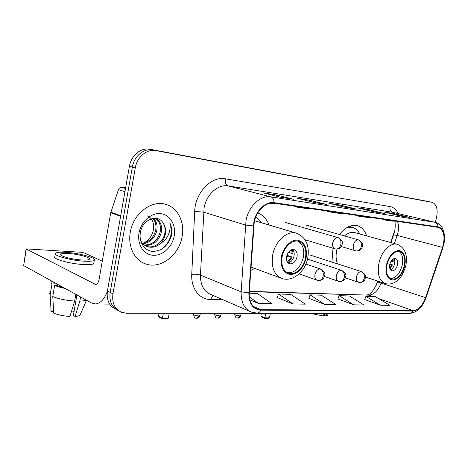 <?xml version="1.0" encoding="UTF-8"?>
<svg xmlns="http://www.w3.org/2000/svg" width="468" height="468" viewBox="0 0 468 468"><rect width="100%" height="100%" fill="white"/><g stroke="black" fill="none" stroke-linecap="round" stroke-linejoin="round"><path stroke-width="0.7" d="M333 248.245L331.935 262.086M250.754 270.457L254.633 268.416M390.669 242.5L394.776 230.274M375.81 286.357L377.635 281.075M366.608 235.89C364.794 230.426 361.717 227.033 357.365 225.711C351.187 224.33 345.22 227.261 339.47 234.515M269.047 225.026C266.731 219.012 262.981 214.97 257.804 212.893M426.143 201.076L149.953 149.251C141.108 147.321 131.128 155.434 129.425 166.269L107.424 291.008C106.33 300.006 109.208 306.119 116.046 309.354M438.013 226.898L274.084 202.662C265.83 201.146 255.984 210.436 253.837 222.119L248.865 292.81C248.83 303.568 252.819 309.348 260.822 310.155L413.086 311.033C418.404 310.419 422.639 305.984 425.786 297.736L442.769 247.513C446.121 238.077 443.799 227.518 438.013 226.898C437.843 224.424 436.743 222.873 434.714 222.241L435.38 222.376L436.597 217.193C438.025 209.214 436.568 204.276 432.227 202.381L155.943 150.614C147.063 148.678 137.025 156.891 135.293 167.836L112.934 293.834L110.161 292.412C109.062 301.462 111.94 307.599 118.796 310.828C111.94 307.599 109.062 301.462 110.161 292.412L132.345 167.047L110.161 292.412L107.424 291.008M155.943 150.614L152.937 149.93C144.068 147.993 134.064 156.16 132.345 167.047C134.064 156.16 144.068 147.993 152.937 149.93L428.928 201.673L149.953 149.251M130.32 232.11C127.583 246.472 134.562 260.378 145.636 263.923C160.553 269.474 179.063 255.183 182.064 236.849C184.971 222.446 178.016 207.81 165.947 204.428C151.749 199.59 133.222 213.49 130.32 232.11C127.583 246.472 134.562 260.378 145.636 263.923C160.553 269.474 179.063 255.183 182.064 236.849C184.971 222.446 178.016 207.81 165.947 204.428C151.749 199.59 133.222 213.49 130.32 232.11M254.235 222.165C256.324 210.775 265.923 201.714 273.979 203.188L438.493 227.425C444.05 230.25 445.407 236.913 442.564 247.414L425.576 297.66C422.505 305.715 418.369 310.038 413.174 310.635L260.928 309.658L257.581 309.102C251.807 306.733 249.034 301.275 249.263 292.734L254.235 222.165M400.491 215.982L409.909 217.462L393.383 213.519L383.994 212.027L400.573 216L409.909 217.462M393.219 214.239L393.383 213.519M374.172 211.864L384.38 213.466L367.713 209.448L357.546 207.839L374.254 211.887L384.38 213.466M367.538 210.261L367.713 209.448M280.139 197.163L293.424 199.251L276.6 195.01L263.42 192.921L280.227 197.186L293.424 199.251M276.36 196.203L276.6 195.01M314.338 202.509L326.459 204.411L309.629 200.245L297.589 198.338L314.42 202.533L326.459 204.411M309.412 201.281L309.629 200.245M345.554 207.388L356.657 209.137L339.891 205.042L328.846 203.293L345.641 207.412L356.657 209.137M339.692 205.955L339.891 205.042M112.934 293.834C111.817 302.954 114.718 309.126 121.621 312.343L126.588 313.25L407.95 313.42M364.718 299.555L380.472 305.224L389.955 305.364L375.43 296.677L365.912 296.414L364.695 299.608M277.255 297.584L293.144 303.972L305.323 304.147L290.657 294.36L278.489 294.027L277.237 297.642M249.871 299.836L258.582 303.475L271.92 303.662L257.306 293.448L249.239 293.225M337.908 298.953L353.755 304.844L364.028 304.99L349.415 295.963L339.119 295.682L337.89 299.005M324.745 304.422L335.913 304.586L321.247 295.191L310.079 294.887L308.833 298.35L324.745 304.422L310.079 294.887M332.005 211.723L327.758 211.647L327.799 211.103M343.05 213.349L338.814 213.268L327.758 211.647M300.725 207.119L296.472 207.067L296.519 206.499M312.776 208.892L308.523 208.833L296.472 207.067M279.718 204.03L275.465 203.995L270.311 203.241M360.711 215.947L356.487 215.853L356.528 215.333M370.878 217.444L366.666 217.339L356.487 215.853M387.153 219.837L382.964 219.726L383.005 219.223M396.542 221.218L392.365 221.101L382.964 219.726M293.144 303.972L278.489 294.027M258.582 303.475L249.339 296.882M353.755 304.844L339.119 295.682M380.472 305.224L365.912 296.414M147.777 215.853C152.381 218.667 154.27 223.294 153.44 229.729C152.194 235.802 148.97 240.23 143.764 243.015M153.328 218.299C156.645 221.411 157.763 225.693 156.681 231.151C154.434 238.563 149.83 242.752 142.869 243.723M152.732 218.392C155.657 221.557 156.599 225.675 155.557 230.742C153.44 237.838 149.064 241.997 142.43 243.231M154.972 218.217C160.372 220.621 162.454 225.488 161.208 232.812C158.412 241.476 152.937 245.659 144.782 245.355M154.791 218.211C159.512 220.925 161.273 225.652 160.068 232.391C157.418 240.745 152.159 244.945 144.279 244.992M163.18 223.166C157.932 213.361 142.401 219.404 140.435 232.298C138.563 241.792 144.331 250.655 152.311 251.38C161.284 251.269 167.573 246.344 171.171 236.615L171.393 235.556C172.212 230.923 171.686 226.699 169.814 222.897C170.598 226.764 170.083 230.777 168.287 234.918C166.69 238.44 164.209 241.184 160.846 243.149C163.145 240.663 164.631 237.715 165.292 234.304C166.011 230.04 165.309 226.325 163.18 223.166C165.087 226.325 165.584 229.964 164.654 234.07C162.759 242.459 153.89 248.988 146.39 246.262L146.373 246.256M160.846 243.149C156.85 246.876 152.41 248.063 147.525 246.712C144.46 245.659 142.137 243.53 140.558 240.33M139.043 232.906C136.925 244.319 143.74 254.785 153.153 255.294C162.542 255.967 172.201 247.01 174.166 236.124C176.266 225.254 170.188 214.701 160.787 213.654C151.421 212.437 141.02 221.487 139.043 232.906M169.814 222.897C173.997 231.531 169.638 244.501 160.571 249.766M125.611 187.896L121.709 187.346L125.5 188.522M107.353 291.418C104.259 299.473 100.21 303.65 95.203 303.948L91.441 302.96L23.663 265.59L26.056 249.04M102.27 261.208L84.445 252.995L80.783 252.24L26.079 248.882L95.548 284.433C97.245 284.251 98.415 282.631 99.064 279.577L110.735 212.729L118.451 189.645C119.112 188.031 120.2 187.264 121.709 187.346M68.334 253.486C64.291 253.252 61.77 253.451 60.776 254.089C58.026 255.627 71.902 259.524 81.982 259.997C85.913 260.202 88.323 259.992 89.218 259.366C91.734 257.774 78.32 254.03 68.334 253.486M55.048 256.476C51.234 258.628 70.206 263.993 83.947 264.572C89.253 264.818 92.512 264.508 93.711 263.63L93.887 262.606M84.521 261.208C89.833 261.472 93.085 261.185 94.284 260.337C97.654 258.161 79.507 253.106 65.953 252.351C60.425 252.024 56.973 252.293 55.598 253.159C51.796 255.241 70.785 260.577 84.521 261.208M75.828 294.349L74.681 301.059L69.913 316.467C63.472 316.029 58.085 314.911 53.744 313.127L52.767 296.536L54.621 285.427L56.763 285.492L63.496 287.551M54.621 285.427C57.272 286.556 60.758 287.557 65.087 288.428M52.767 296.536C58.553 298.923 65.859 300.433 74.681 301.059M76.887 294.934L73.371 315.455L75.05 316.456L79.829 301.129L80.549 296.952M79.829 301.129C82.789 301.018 84.901 300.655 86.159 300.046M75.05 316.456C77.553 316.263 79.215 315.836 80.034 315.175L80.473 314.157M74.038 311.571L71.674 310.787M53.715 282.268L54.112 284.017L51.977 283.953L50.14 295.004L51.129 311.512L53.65 311.524M54.364 282.514L54.112 284.017M56.763 285.492L57.014 283.977M52.27 281.362L51.422 281.871C50.796 282.456 50.983 283.152 51.977 283.953M49.438 292.991L50.14 295.004M50.749 309.962L51.129 311.512M282.175 256.511C280.876 265.286 283.035 270.89 288.651 273.318C295.144 275.599 303.615 267.895 305.446 258.313C306.832 249.497 304.633 243.846 298.847 241.365C292.512 239.206 283.988 246.817 282.175 256.511M287.323 272.768C294.975 273.025 300.298 267.977 303.305 257.611C304.633 249.602 302.814 244.109 297.847 241.143M261.355 222.733L255.937 216.585M286.644 256.306C286.059 260.202 287.03 262.688 289.546 263.776C293.056 264.186 295.536 261.963 296.987 257.113C297.584 253.211 296.613 250.713 294.062 249.619C290.575 249.222 288.101 251.451 286.644 256.306M288.072 262.893C290.997 262.261 292.98 260.009 294.003 256.131C294.524 253.264 294.027 251.059 292.529 249.502M292.599 249.567L292.997 253.504L292.131 253.434L291.605 249.725M288.329 252.387L292.131 253.434M286.913 255.271L292.254 257.055L288.165 262.881M287.463 262.156L291.394 256.985L292.254 257.055M291.394 256.985L286.773 255.762M163.326 313.308L162.396 318.281L168.287 318.258L169.217 313.314M159.044 313.303L158.488 316.286L162.396 318.281L162.466 318.971L166.678 318.954L168.287 318.258M162.466 318.971L159.728 317.573L158.488 316.286M386.995 264.636C385.661 272.376 387.13 277.196 391.406 279.103C397.209 279.589 401.503 275.213 404.288 265.976C405.674 258.225 404.188 253.369 399.824 251.421C394.079 250.959 389.803 255.364 386.995 264.636M390.3 278.624C395.782 278.226 399.742 273.803 402.182 265.35C403.492 258.43 402.34 253.726 398.73 251.24M359.757 234.006C358.038 230.519 355.61 228.314 352.48 227.395L348.847 226.576M352.48 227.395L347.361 227.319M397.215 244.302C405.025 247.66 407.874 254.879 405.75 265.959C403.059 274.213 399.976 279.302 396.501 281.233C392.863 283.848 389.124 284.632 385.281 283.579C379.209 280.87 377.103 274.032 378.963 263.057C381.379 251.415 390.61 242.102 397.215 244.302L354.762 232.631C351.409 231.783 347.987 232.883 344.501 235.936M337.019 249.034L336.744 250.199C335.685 255.405 335.936 259.962 337.51 263.882M389.78 264.379C389.183 267.813 389.844 269.954 391.757 270.808C394.331 271.019 396.232 269.077 397.472 264.982C398.075 261.548 397.414 259.395 395.483 258.535C392.927 258.324 391.026 260.272 389.78 264.379M390.423 269.825C392.389 268.96 393.763 267.053 394.542 264.104C395.01 261.799 394.787 259.98 393.869 258.628M393.114 259.009L393.149 261.793L392.506 261.735L392.459 259.506M390.973 261.355L392.506 261.735M389.856 264.069L392.459 264.853L390.014 269.1M389.745 268.322L391.815 264.806L392.459 264.853M391.815 264.806L389.803 264.297M265.754 313.461L264.853 317.848L269.445 317.825L270.346 313.466M261.349 313.455L260.811 316.087L264.853 317.848L264.73 318.456L268.006 318.439L269.445 317.825M264.73 318.456L261.887 317.222L260.811 316.087M324.207 313.542L323.183 315.97L311.267 313.525M324.476 313.542L324.113 315.227L325.974 315.964L326.997 313.548M325.974 315.964L327.53 315.239M129.425 166.269L135.293 167.836M425.909 201.024L431.976 202.328M442.564 247.414L397.162 235.427L397.899 232.812C398.83 228.495 398.689 224.675 397.484 221.358M394.425 243.535L397.162 235.427L393.594 234.872L390.985 242.588M222.984 299.754L210.495 299.526C199.549 299.59 190.921 288.534 191.751 274.406L194.688 211.431C195.127 192.705 211.448 175.816 225.395 178.823L390.025 206.564C389.604 209.541 390.534 211.454 392.822 212.302L228.103 185.913C218.129 183.965 206.417 194.413 204.101 207.792L200.45 275.125C200.374 285.135 203.908 291.617 211.05 294.571L249.696 311.36M390.025 206.564C393.535 207.236 396.232 209.559 398.11 213.537M435.088 222.312L392.822 212.302L434.714 222.241L270.756 196.858C272.844 197.59 273.955 199.52 274.084 202.662M260.822 310.155C259.927 312.057 258.693 313.051 257.125 313.139L251.544 312.162C244.366 309.202 240.903 302.427 241.149 291.839L246.033 220.422C248.625 206.183 260.699 194.922 270.756 196.858L228.103 185.913C225.816 184.936 224.915 182.573 225.395 178.823M253.334 225.915L245.431 225.044L203.58 212.139L194.688 211.431M413.086 311.033C412.232 312.56 411.044 313.355 409.518 313.425C417.006 312.606 422.493 307.4 425.979 297.812L442.921 247.707M191.751 274.406C194.998 274.008 197.9 274.248 200.45 275.125L241.149 291.839L248.865 292.81M442.769 247.513L444.278 242.149L444.442 234.673L442.687 228.577C441.026 225.342 438.586 223.277 435.38 222.376M213.045 295.437L210.495 299.526M413.174 310.635L378.618 298.578M372.961 296.607L368.784 295.15C374.043 294.705 378.138 290.669 381.075 283.046L381.332 282.28M425.576 297.66L377.676 281.976L377.951 281.174M260.928 309.658L253.457 306.487M249.339 291.646L368.784 295.15L249.356 291.33M96.338 284.275L94.7 284.222M120.598 216.315L110.735 212.729M26.296 249.21L23.663 265.59M110.875 212.174L120.703 215.73M124.938 191.693L118.451 189.645M306.072 258.365C307.505 248.104 304.674 242.038 297.589 240.172C291.049 239.411 283.386 247.063 281.508 256.458C280.192 267.058 283.163 273.101 290.423 274.576C297.999 273.879 303.217 268.48 306.072 258.365M272.756 254.662C275.307 240.897 287.451 230.145 296.449 233.187C306.019 237.264 309.769 245.63 307.704 258.277C305.124 271.68 292.67 282.257 281.999 278.489C274.032 275.032 270.949 267.093 272.756 254.662M287.592 255.984L286.439 258.067M404.756 266.017C406.224 257.166 404.346 251.989 399.122 250.474C393.377 250.86 389.171 255.569 386.504 264.601C385.094 273.698 387.065 278.858 392.418 280.086C398.098 279.443 402.211 274.751 404.756 266.017M351.064 227.015L349.508 226.296M337.767 237.574C335.386 237.656 333.707 239.417 332.725 242.851C332.233 245.998 332.947 247.987 334.872 248.812L336.094 249.04C338.44 248.964 340.02 247.455 340.839 244.507C341.318 240.973 340.295 238.662 337.767 237.574L338.177 237.65C344.893 242.254 341.868 243.693 341.611 246.098C340.195 248.192 338.358 249.175 336.094 249.04L335.334 248.9M358.195 239.838C355.949 239.932 354.346 241.64 353.393 244.975C352.89 248.04 353.551 249.965 355.37 250.754L356.552 250.971C358.886 250.901 360.454 249.438 361.267 246.583C361.735 243.155 360.711 240.909 358.195 239.838L358.558 239.914C365.21 244.495 362.121 245.805 361.91 248.134C360.541 250.152 358.751 251.094 356.552 250.971L355.791 250.83M193.576 314.514C194.711 320.018 196.431 317.444 196.753 318.246L198.684 315.935C195.653 315.684 193.963 315.157 193.606 314.35L193.799 313.349M320.141 268.942C317.678 269.135 315.953 270.96 314.97 274.418C314.49 277.448 315.186 279.378 317.064 280.203L318.731 280.507C320.925 280.373 322.405 278.905 323.16 276.097C323.64 272.534 322.633 270.153 320.141 268.942L320.738 269.053C327.196 273.716 324.318 275.061 324.072 277.46C322.733 279.536 320.949 280.554 318.731 280.507M199.924 315.514L198.684 315.935M214.683 314.484C215.842 319.919 217.374 317.345 217.778 318.152L219.72 315.9C216.766 315.648 215.099 315.134 214.713 314.338L214.9 313.385M341.283 270.299C338.961 270.492 337.317 272.265 336.357 275.617C335.872 278.571 336.521 280.449 338.3 281.233L339.897 281.52C342.09 281.397 343.559 279.969 344.302 277.243C344.776 273.792 343.769 271.475 341.283 270.299L341.815 270.399C348.239 275.085 345.273 276.301 345.074 278.6C343.775 280.589 342.05 281.56 339.897 281.52M220.855 315.52L219.72 315.9M234.755 314.467C235.866 319.779 237.346 317.281 237.773 318.065L239.715 315.865C236.843 315.619 235.193 315.104 234.778 314.332L234.959 313.414M361.202 271.58C359.009 271.768 357.441 273.488 356.505 276.746C356.019 279.63 356.622 281.449 358.307 282.204L359.845 282.473C362.027 282.356 363.484 280.97 364.221 278.325C364.683 274.973 363.677 272.727 361.202 271.58L361.688 271.668C368.211 276.57 364.941 277.465 364.841 279.712C363.583 281.59 361.916 282.514 359.845 282.473M240.757 315.52L239.715 315.865M394.489 231.683L393.617 234.79M257.125 313.139L409.518 313.425M257.581 309.102L256.177 308.506M367.286 294.846C370.305 294.717 373.768 290.429 377.676 281.976M394.506 231.619C395.741 227.226 394.963 220.832 394.852 221.171M146.39 246.262L147.525 246.712M109.705 304.118L95.203 303.948M60.647 254.861L60.776 254.089M93.711 263.63L94.284 260.337M80.034 315.175L86.492 300.228M288.072 273.113L288.651 273.318M254.569 220.709L296.449 233.187M250.983 267.07L281.057 278.144M365.578 277.126L384.977 283.473M350.24 226.6L349.573 226.272M285.632 222.552L338.177 237.65M305.031 239.762L334.872 248.812M306.095 225.073L358.558 239.914M341.312 246.566L355.37 250.754M196.753 318.246C195.916 318.363 198.941 318.544 199.889 315.678L200.339 313.361M305.879 264.057L320.738 269.053M299.116 273.868L316.894 280.145M217.778 318.152C217.673 317.801 218.685 319.305 220.826 315.666L221.276 313.39M307.511 259.12L341.815 270.399M324.5 276.483L338.159 281.186M237.773 318.065C238.317 318.532 239.306 317.725 240.733 315.648L241.184 313.42M309.991 255.019L361.688 271.668M345.419 277.863L358.307 282.204M327.407 315.502L328.337 313.548"/></g></svg>
